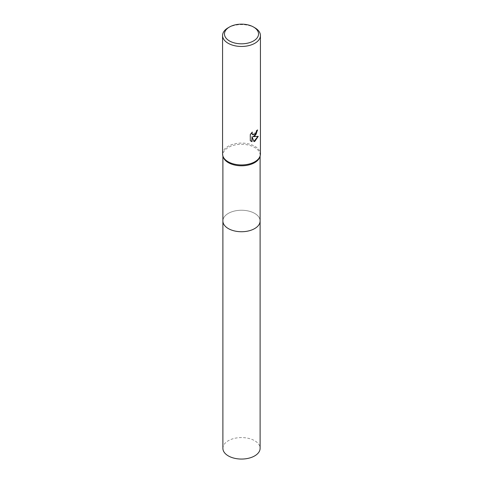 <?xml version="1.0" encoding="UTF-8"?>
<svg xmlns="http://www.w3.org/2000/svg" width="483" height="483" viewBox="0 0 483 483"><rect width="100%" height="100%" fill="white"/><g stroke="black" fill="none" stroke-linecap="round" stroke-linejoin="round"><path stroke-width="0.36" stroke-dasharray="2.42 1.81" d="M223.182 156.957A18.614 10.747 180 0 1 222.886 155.049A18.614 10.747 180 0 1 228.338 147.448A18.614 10.747 180 0 1 248.624 145.123A18.614 10.747 180 0 1 260.114 155.049A18.614 10.747 180 0 1 259.818 156.957M260.114 220.852A18.614 10.747 180 0 0 254.662 213.389A18.614 10.747 180 0 0 234.376 211.059A18.614 10.747 180 0 0 222.886 220.991A18.614 10.747 180 0 1 228.338 213.389A18.614 10.747 180 0 1 248.624 211.059A18.614 10.747 180 0 1 260.114 220.991M222.572 154.017A18.928 10.928 180 0 1 228.115 146.289A18.928 10.928 180 0 1 248.745 143.922A18.928 10.928 180 0 1 260.428 154.017M257.367 130.156L257.373 129.806A18.614 10.747 180 0 1 256.225 130.766L256.026 132.034L252.651 134.672M257.958 136.411L252.844 136.538M251.806 136.592L253.992 141.622M251.885 132.505L250.067 134.419L250.303 140.65M250.067 140.511L251.003 141.223M228.115 27.803A18.928 10.928 180 0 1 254.885 27.803M222.886 448.309A18.614 10.747 180 0 1 234.376 438.383A18.614 10.747 180 0 1 254.662 440.713A18.614 10.747 180 0 1 260.114 448.309M222.886 156.009L222.886 155.049M260.114 156.009L260.114 155.049"/><path stroke-width="0.72" d="M253.545 27.03L254.885 27.803A18.928 10.928 180 0 1 260.428 35.531L260.428 154.017A18.928 10.928 180 0 1 260.126 155.961L259.818 156.957A18.614 10.747 180 0 1 254.662 162.644A18.614 10.747 180 0 1 235.939 165.301A18.614 10.747 180 0 1 223.182 156.957L222.874 155.961A18.928 10.928 180 0 1 222.572 154.017L222.572 35.531A18.928 10.928 180 0 1 228.115 27.803L229.455 27.03A17.038 9.835 180 0 1 253.545 27.03A17.038 9.835 180 0 1 253.545 40.94A17.038 9.835 180 0 1 229.455 40.94A17.038 9.835 180 0 1 229.455 27.03L228.115 27.803M260.114 220.852A18.614 10.747 180 0 1 260.114 220.991A18.614 10.747 180 0 1 254.662 228.586A18.614 10.747 180 0 1 234.376 230.916A18.614 10.747 180 0 1 222.886 220.991L222.886 156.009M260.126 155.961A18.928 10.928 180 0 1 254.885 161.745A18.928 10.928 180 0 1 235.843 164.449A18.928 10.928 180 0 1 222.874 155.961M254.885 135.989L253.068 136.671L258.254 136.339L254.885 141.247L253.992 141.622L252.029 136.719L252.029 141.664L250.303 140.65L250.303 134.552L252.295 132.082L252.023 133.296L252.76 134.745L254.885 134.346L256.25 132.167L256.449 130.899A18.928 10.928 0 0 0 257.602 129.939L254.885 135.989M260.428 35.531A18.928 10.928 180 0 1 254.885 43.259A18.928 10.928 180 0 1 234.255 45.625A18.928 10.928 180 0 1 222.572 35.531M257.367 130.156L256.026 134.377L253.068 136.671M253.925 141.441L257.958 136.411M251.003 141.223L251.806 141.531L252.029 136.719M252.651 134.672L251.993 134.032L251.885 132.505M260.114 220.991L260.114 448.309A18.614 10.747 180 0 1 248.624 458.24A18.614 10.747 180 0 1 228.338 455.91A18.614 10.747 180 0 1 222.886 448.309L222.886 220.991A18.614 10.747 180 0 0 228.338 228.586A18.614 10.747 180 0 0 248.624 230.916A18.614 10.747 180 0 0 260.114 220.991L260.114 156.009"/></g></svg>
